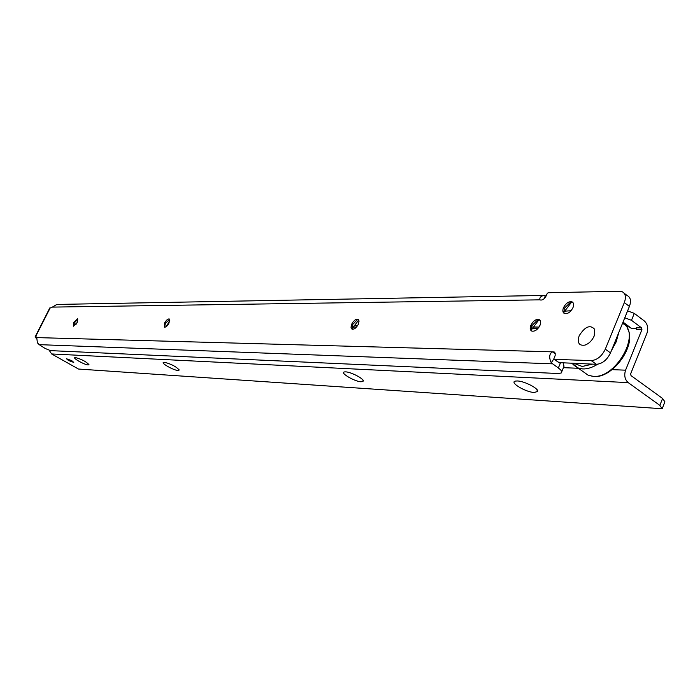 <?xml version="1.0" encoding="UTF-8"?>
<svg xmlns="http://www.w3.org/2000/svg" width="700" height="700" viewBox="0 0 700 700"><rect width="100%" height="100%" fill="white"/><g stroke="black" fill="none" stroke-linecap="round" stroke-linejoin="round"><path stroke-width="1.05" d="M73.623 326.217L74.314 322.858L77.884 319.148M169.785 320.793L166.136 326.707M164.727 327.233L165.305 323.453L169.619 319.296M358.75 319.918L353.325 327.18L352.511 329.306M352.223 329.245L352.485 324.686L357.315 319.716L358.584 319.664M538.79 319.891L531.256 330.12M531.834 331.109C530.093 330.164 529.778 328.213 530.88 325.264C533.199 320.915 535.92 318.99 539.035 319.498C540.776 320.425 541.091 322.368 539.997 325.325C537.67 329.691 534.949 331.616 531.834 331.109L531.274 330.172L531.711 325.859L537.53 320.092L539.901 320.11M571.541 302.19L563.806 312.331M564.428 313.521L563.885 312.567L564.305 308.315L570.316 302.4L572.88 302.435M594.16 336.035C592.069 340.602 589.006 343.621 584.981 345.109C579.005 345.966 577.062 342.877 579.145 335.825C585.008 326.471 590.214 324.336 594.773 329.42L594.16 336.035L594.773 329.42C590.214 324.336 585.008 326.471 579.145 335.825C577.062 342.877 579.005 345.966 584.981 345.109C589.006 343.621 592.069 340.602 594.16 336.035M77.192 322.507L73.316 326.174L73.692 322.49L77.569 318.832L77.192 322.507M169.041 323.067C167.431 325.955 165.9 327.32 164.439 327.162L164.631 323.041C166.232 320.162 167.764 318.797 169.225 318.955L169.041 323.067M358.321 324.223C356.344 327.845 354.252 329.507 352.039 329.184L350.998 327.381L351.724 324.179C353.684 320.565 355.775 318.911 357.998 319.217L359.039 321.02L358.321 324.223M572.994 307.624C570.605 312.104 567.779 314.081 564.506 313.556C562.721 312.602 562.38 310.651 563.474 307.703C565.854 303.231 568.68 301.262 571.952 301.779C573.738 302.724 574.087 304.666 572.994 307.624M560.438 362.994L558.355 367.999C561.514 370.309 562.468 371.98 561.207 373.004L558.163 373.511L50.531 350.63L45.15 348.46L39.2 344.645L37.389 342.799L36.671 337.006M561.741 371.717L563.981 366.31L563.343 363.108M558.355 367.999L551.285 362.801C548.826 357.481 549.229 353.832 552.475 351.846L554.339 352.047L555.222 353.246L555.17 355.53L553.91 358.697L554.426 359.363L591.229 360.596C597.126 360.08 601.825 356.265 605.316 349.151L624.321 302.592C626.29 297.089 625.546 293.449 622.099 291.681L619.64 291.261L548.258 292.731L547.251 293.352L546.227 295.767C544.53 298.944 542.553 300.352 540.286 299.994L539.98 299.836C539.42 297.675 540.68 296.214 543.769 295.453L546.096 296.065M77.438 321.991L75.933 324.494M559.064 362.635L596.4 364.306C602.315 363.808 607.005 360.01 610.488 352.914L629.405 306.425C631.365 300.939 630.613 297.299 627.148 295.514L624.19 293.265M36.636 338.669L35.053 336.998L36.593 336.963M543.471 295.453L56.84 304.439L51.249 307.764L49.779 308M555.336 353.876L552.475 351.846L36.873 337.601M544.731 298.104L545.151 295.68M553.91 358.759L551.285 362.801M534.249 392.481C525.464 392.21 508.778 382.069 515.524 381.062L517.431 380.966C524.457 381.106 539.061 388.692 537.644 391.466L534.249 392.481M361.156 381.789C354.664 381.623 339.465 372.68 344.453 371.928L345.651 371.866C350.963 371.936 364.245 378.91 363.265 381.106L361.156 381.789M178.036 370.484C173.617 370.405 160.239 362.801 163.643 362.303L164.316 362.259C171.43 364.07 176.383 366.678 179.183 370.072L178.036 370.484M88.139 364.928C84.612 364.884 72.214 357.98 74.97 357.586L75.442 357.551C81.681 359.249 86.179 361.602 88.944 364.63L88.139 364.928M71.794 360.675L73.763 362.416L68.46 360.483L66.483 358.741L71.794 360.675M563.666 311.203L564.183 311.203M564.253 311.203L571.051 310.721M636.668 328.431L631.47 328.387L623.026 322.088M627.594 310.879L634.288 313.381L631.479 320.303L641.55 327.854L641.926 329.63L625.572 370.178C623.936 375.392 624.82 379.54 628.206 382.62L659.855 405.387L662.183 408.739L78.487 369.04L51.616 353.946L49.201 350.324M631.479 320.303L624.776 317.783M634.288 313.381L644.332 320.959C647.666 324.1 648.532 328.239 646.923 333.366L630.648 373.844L631.024 375.62L662.585 398.466L659.855 405.387M662.585 398.466L664.904 401.844L662.244 408.59M631.47 328.387L624.82 324.713M641.55 327.854L636.256 327.81L636.624 329.578L641.926 329.63M552.449 363.842L39.2 344.645M35.455 336.901L50.251 307.773M52.351 307.108L539.98 299.836M559.536 362.967L554.426 359.363M610.488 352.914L605.316 349.151M629.405 306.425L624.321 302.592M596.4 364.306L591.229 360.596M574.429 363.51L582.234 366.476L592.34 364.166M597.599 364.262C592.349 367.526 587.405 369.092 582.767 368.944L577.894 367.92L572.469 363.44C572.67 364.315 574.472 365.803 577.894 367.92L588.254 375.27L593.154 376.329C616.114 378.971 641.883 332.308 622.51 323.374M583.87 372.164L588.254 375.27L593.705 376.53C613.76 378.438 637.709 343.411 627.183 328.178M618.686 332.762L616.227 341.775L611.354 350.779M537.784 328.694L531.816 328.641M531.755 328.641L531.055 328.632M356.466 327.066L353.386 327.04M167.545 325.377L166.74 325.369M539.061 327.066L532.604 327.023M357.516 325.692L354.086 325.666M168.376 324.249L167.344 324.24M51.616 353.946L628.206 382.62M563.421 367.675L578.392 368.279M612.071 369.635L625.572 370.178M559.344 362.924L554.234 359.319M554.076 351.916L554.767 352.406M571.952 301.779L572.784 302.4M539.035 319.498L539.866 320.092M357.998 319.217L358.461 319.533M35.053 336.998L49.831 307.895M178.964 369.469L179.183 370.072M362.749 379.829L363.265 381.106M536.646 389.261L537.644 391.466M624.803 324.704L622.624 323.076"/></g></svg>
